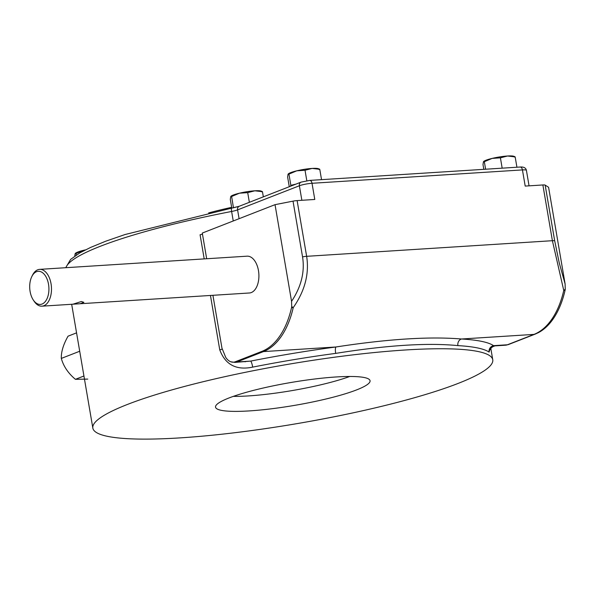 <?xml version="1.0" encoding="UTF-8"?>
<svg xmlns="http://www.w3.org/2000/svg" width="595" height="595" viewBox="0 0 595 595"><rect width="100%" height="100%" fill="white"/><g stroke="black" fill="none" stroke-linecap="round" stroke-linejoin="round"><path stroke-width="0.89" d="M231.656 207.335A96.821 14.31 170.3 0 0 208.637 212.928M500.41 157.839L507.55 156.002A15.678 2.321 170.3 0 0 492.139 158.404L500.41 157.839L502.173 168.169M483.69 161.468A15.678 2.321 170.3 0 1 483.824 161.357A15.678 2.321 170.3 0 1 492.139 158.404L484.33 161.699L485.617 169.218M514.801 156.649L513.671 156.254A15.678 2.321 170.3 0 0 507.55 156.002L515.158 156.901L516.929 167.232M483.438 161.795L484.33 161.699L483.438 161.795L483.006 164.629L483.817 169.337M514.266 156.998L515.158 156.901M85.457 249.878A15.678 2.321 170.3 0 0 83.85 250.242L76.048 253.544L76.309 255.039M83.85 250.242A15.678 2.321 170.3 0 0 75.543 253.202A15.678 2.321 170.3 0 0 75.409 253.314M75.156 253.641L76.048 253.544L75.156 253.641L74.784 255.642M247.706 192.631L254.846 190.794A15.678 2.321 170.3 0 0 239.435 193.196L247.706 192.631L249.357 202.307M230.986 196.261A15.678 2.321 170.3 0 1 231.12 196.149A15.678 2.321 170.3 0 1 239.435 193.196L231.626 196.491L233.471 207.886M238.558 206.51L233.545 207.714M262.097 191.441L260.974 191.047A15.678 2.321 170.3 0 0 254.846 190.794L262.454 191.694L263.34 196.848M230.734 196.595L231.626 196.491L230.734 196.595L230.302 199.422L231.812 208.228M261.562 191.791L262.454 191.694M212.921 295.306L221.95 348.127L225.736 357.416A18.125 10.457 -93.6 0 0 230.771 361.775A18.125 10.457 -93.6 0 0 235.293 361.767L261.897 351.377A78.979 45.584 -93.6 0 0 291.543 307.608A5.534 2.053 12.8 0 0 293.216 307.652C304.908 290.881 309.378 273.774 306.641 256.319L297.113 200.589L314.785 199.466L312.018 183.282A9.223 1.361 170.3 0 0 299.382 185.759L237.584 209.886A9.223 1.361 170.3 0 1 231.619 211.463A202.858 29.981 170.3 0 0 197.309 218.588A202.858 29.981 170.3 0 0 65.956 267.691M519.777 167.113A3.689 2.127 86.4 0 1 520.156 167.024A3.689 2.127 86.4 0 1 522.44 169.91L525.199 186.086L542.871 184.963A5.534 0.818 170.3 0 1 545.161 185.112L548.575 187.276L565.109 283.964L559.233 262.856L554.689 240.841A5.534 0.818 170.3 0 0 552.398 240.7L563.755 290.449A5.534 2.053 12.8 0 0 565.086 290.226A78.979 45.584 86.4 0 1 538.505 332.59L535.084 334.152A5.534 4.44 -111.3 0 1 533.998 334.397L507.386 344.78A18.445 10.643 86.4 0 1 505.482 345.204L495.01 345.874C492.154 346.766 490.689 347.978 490.607 349.525M490.496 347.383L489.105 352.099A5.534 5.407 124.5 0 1 493.553 345.658L495.01 345.881M489.105 352.099A202.858 29.981 170.3 0 0 457.897 345.613C427.627 342.623 386.891 345.212 335.692 353.385A5.534 1.324 82.4 0 1 335.959 346.982C387.724 339.001 429.568 336.346 461.489 339.001L533.998 334.397A79.299 45.763 86.4 0 0 563.755 290.449A5.534 3.414 161.6 0 0 565.25 289.155L565.109 283.964M335.692 353.385A202.858 29.981 170.3 0 0 252.682 367.122C236.312 370.514 225.334 364.75 219.748 349.823A5.534 0.818 170.3 0 0 222.151 349.161M224.352 376.791A202.858 29.981 -9.7 0 1 405.381 349.986A202.858 29.981 -9.7 0 1 492.757 359.752A202.858 29.981 -9.7 0 1 297.85 423.484A202.858 29.981 -9.7 0 1 92.842 428.11A202.858 29.981 -9.7 0 1 224.352 376.791M202.464 234.11A5.534 0.818 -9.7 0 1 200.076 234.765L204.204 258.899M297.113 200.589A5.534 0.818 170.3 0 0 293.023 201.14L275.031 204.665L202.285 233.062L206.673 258.743M33.298 300.006A16.601 9.58 -93.6 0 0 44.692 302.238A16.601 9.58 -93.6 0 0 48.522 284.269A16.601 9.58 -93.6 0 0 41.144 271.863A16.601 9.58 -93.6 0 0 31.81 276.571A16.601 9.58 -93.6 0 0 33.298 300.006L34.131 301.263A18.445 10.643 -93.6 0 0 41.985 306.172A18.445 10.643 -93.6 0 0 51.044 283.77A18.445 10.643 -93.6 0 0 39.642 269.364L247.059 256.177A18.445 10.643 86.4 0 1 258.461 270.584A18.445 10.643 86.4 0 1 251.298 292.562A18.445 10.643 86.4 0 1 249.394 292.985L80.147 303.74L83.858 302.334L81.381 301.516L72.954 304.194L80.147 303.74M293.023 201.14L302.55 256.869C304.938 271.856 301.271 286.678 291.557 301.353L275.031 204.665M291.543 307.608A5.214 3.012 -93.6 0 0 291.706 306.544L291.557 301.353M39.642 269.364A18.445 10.643 -93.6 0 0 32.48 275.225L31.81 276.571M565.25 289.155A5.214 3.012 86.4 0 1 565.086 290.226M457.897 345.613A5.534 4.611 93.3 0 1 461.489 339.001A208.391 30.799 170.3 0 1 493.553 345.658L507.386 344.78A5.534 4.44 -111.3 0 0 508.472 344.542L505.482 345.204M252.682 367.122A5.534 0.945 78.8 0 0 250.681 361.098L234.943 362.407A18.445 10.643 86.4 0 0 236.847 361.976L250.681 361.098A208.391 30.799 170.3 0 1 335.959 346.982L263.459 351.593L236.847 361.976A5.534 4.44 68.7 0 1 235.293 361.767M336.294 376.955A78.376 11.588 -9.7 0 1 370.053 380.726A78.376 11.588 -9.7 0 1 294.748 405.351A78.376 11.588 -9.7 0 1 215.539 407.136A78.376 11.588 -9.7 0 1 255.805 389.799A78.376 11.588 -9.7 0 1 336.294 376.955M261.897 351.377A5.534 4.44 68.7 0 0 263.459 351.593A79.299 45.763 86.4 0 0 293.216 307.652L291.706 306.544M79.7 351.243L61.315 358.421C61.099 351.913 63.345 344.498 68.046 336.182L76.562 332.858M61.315 358.421C63.501 366.297 68.202 373.266 75.416 379.327L83.932 376.003M87.755 379.089L75.416 379.327M295.983 184.108L290.858 185.343L290.442 186.272M319.411 169.069L318.288 168.675A15.678 2.321 170.3 0 0 312.159 168.422L305.019 170.259L296.749 170.825L288.939 174.119L290.858 185.343M288.047 174.216L288.939 174.119L288.047 174.216L287.623 177.05L289.274 186.726M318.875 169.419L319.768 169.315L321.538 179.653M288.3 173.889A15.678 2.321 170.3 0 1 288.434 173.777A15.678 2.321 170.3 0 1 296.749 170.825A15.678 2.321 170.3 0 1 312.159 168.422L319.768 169.315M305.019 170.259L306.812 180.731M233.292 396.374A75.61 11.179 170.3 0 0 349.741 376.471M309.355 180.486A3.689 2.127 86.4 0 1 309.735 180.404A3.689 2.127 86.4 0 1 312.018 183.282L522.44 169.91A9.223 1.361 170.3 0 1 526.411 170.349L529.059 185.841M231.626 208.309A3.689 0.528 79.1 0 0 231.537 208.28A3.689 0.528 79.1 0 0 231.619 211.463L233.247 220.976M65.725 267.705L70.626 259.383L79.871 252.86L90.522 247.461L105.65 241.243L125.01 234.542L239.25 206.257A3.689 2.96 68.7 0 0 237.584 209.886L239.086 218.7M239.25 206.257L301.048 182.13A3.689 2.96 68.7 0 0 299.382 185.759L301.866 200.284M302.55 256.869A5.534 0.818 -9.7 0 1 306.641 256.319L552.398 240.7L542.871 184.963M210.451 295.462L219.748 349.823M554.689 240.841L545.161 185.112M535.448 333.988A5.534 4.44 -111.3 0 1 535.084 334.152L508.472 344.542A5.534 4.44 -111.3 0 0 508.837 344.379M301.048 182.13L309.735 180.404L520.156 167.024C523.786 166.771 525.876 167.879 526.411 170.349M71.675 304.283L92.842 428.11M490.86 348.685L492.757 359.752M72.954 304.201L41.985 306.172M245.006 361.767L245.423 361.738M230.771 361.775L234.943 362.407"/></g></svg>
